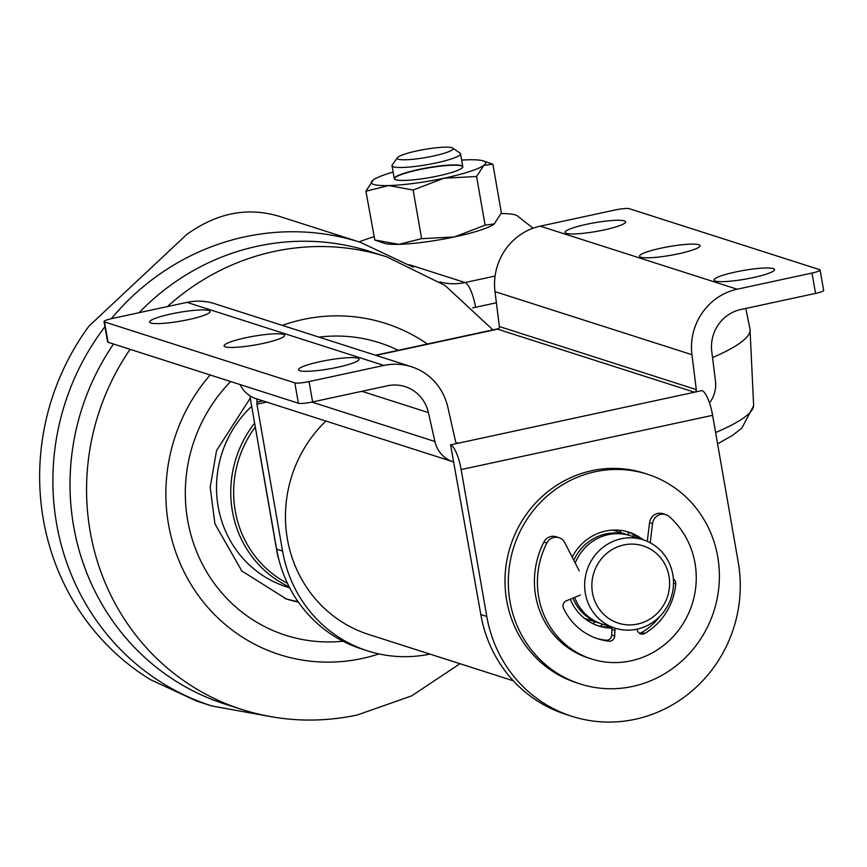 <?xml version="1.0" encoding="UTF-8"?>
<svg xmlns="http://www.w3.org/2000/svg" width="867" height="867" viewBox="0 0 867 867"><rect width="100%" height="100%" fill="white"/><g stroke="black" fill="none" stroke-linecap="round" stroke-linejoin="round"><path stroke-width="1.3" d="M624.294 220.868A30.713 4.433 170.1 0 1 625.584 221.833A30.713 4.433 170.1 0 1 596.084 231.489A30.713 4.433 170.1 0 1 565.056 232.399A30.713 4.433 170.1 0 1 590.514 223.491A30.713 4.433 170.1 0 1 624.294 220.868M698.769 244.711A30.713 4.433 170.1 0 1 700.048 245.686A30.713 4.433 170.1 0 1 670.559 255.332A30.713 4.433 170.1 0 1 639.532 256.253A30.713 4.433 170.1 0 1 664.978 247.344A30.713 4.433 170.1 0 1 698.769 244.711M773.234 268.564A30.713 4.433 170.1 0 1 774.524 269.539A30.713 4.433 170.1 0 1 745.024 279.185A30.713 4.433 170.1 0 1 714.007 280.095A30.713 4.433 170.1 0 1 739.453 271.198A30.713 4.433 170.1 0 1 773.234 268.564M357.789 358.212A30.713 4.433 170.1 0 1 359.079 359.187A30.713 4.433 170.1 0 1 329.579 368.833A30.713 4.433 170.1 0 1 298.551 369.743A30.713 4.433 170.1 0 1 324.009 360.845A30.713 4.433 170.1 0 1 357.789 358.212M208.849 310.516A30.713 4.433 170.1 0 1 210.139 311.481A30.713 4.433 170.1 0 1 180.639 321.137A30.713 4.433 170.1 0 1 149.612 322.047A30.713 4.433 170.1 0 1 175.058 313.15A30.713 4.433 170.1 0 1 208.849 310.516M283.314 334.359A30.713 4.433 170.1 0 1 284.604 335.334A30.713 4.433 170.1 0 1 255.104 344.979A30.713 4.433 170.1 0 1 224.087 345.9A30.713 4.433 170.1 0 1 249.533 336.992A30.713 4.433 170.1 0 1 283.314 334.359M486.788 616.47A133.301 127.178 107.8 0 0 571.852 716.294A133.301 127.178 107.8 0 0 738.24 562.206L712.609 415.315A23.181 6.091 -102.2 0 0 702.042 390.594L694.489 392.22L497.56 329.157A2.319 2.211 107.8 0 0 499.37 326.534L696.299 389.597A2.319 2.211 -72.2 0 1 694.489 392.22L450.58 444.858L480.827 614.562L486.788 616.47L461.146 469.578A23.181 6.091 -102.2 0 0 450.58 444.858M820.095 270.016L823.65 290.347A11.596 1.669 170.1 0 1 815.544 293.404L811.989 273.062A11.596 1.669 -9.9 0 0 820.095 270.016A11.596 1.669 -9.9 0 0 819.618 269.648L629.301 208.698A11.596 1.669 -9.9 0 0 615.061 209.998L540.217 226.146A57.959 55.293 107.8 0 0 494.992 291.626L499.37 326.534M262.939 400.89L257.196 402.125L256.632 398.863A28.979 27.646 -72.2 0 1 256.177 398.722A28.979 27.646 -72.2 0 1 240.094 384.558M456.107 442.571L458.134 443.221A2.319 2.211 -72.2 0 1 455.576 441.552L447.881 407.36A57.959 55.293 107.8 0 0 411.457 366.741L214.517 303.667A57.959 55.293 107.8 0 0 186.979 302.366L112.146 318.514A11.596 1.669 -9.9 0 0 104.04 321.57A11.596 1.669 -9.9 0 0 104.528 321.939L294.834 382.889A11.596 1.669 -9.9 0 0 309.075 381.588L312.629 401.93A11.596 1.669 170.1 0 1 298.389 403.231L294.834 382.889M709.499 402.971A28.979 27.646 107.8 0 0 715.448 380.938L711.764 351.46A37.097 35.384 107.8 0 1 740.7 309.552L815.544 293.404M811.989 273.062L737.156 289.21A57.959 55.293 107.8 0 0 691.931 354.701L696.299 389.597M411.457 366.741A57.959 55.293 107.8 0 0 383.918 365.44L309.075 381.588M311.882 402.082L434.898 441.487L428.406 412.605A37.097 35.384 107.8 0 0 405.095 386.606A37.097 35.384 107.8 0 0 387.462 385.782L312.629 401.93M104.528 321.939L108.072 342.281L298.389 403.231M108.072 342.281A11.596 1.669 170.1 0 1 107.584 341.912L104.04 321.57M434.898 441.487A28.979 27.646 107.8 0 0 453.116 461.797A28.979 27.646 107.8 0 0 453.56 461.927M571.852 716.294L565.902 714.386A133.301 127.178 -72.2 0 1 480.827 614.562M282.566 551.065A133.301 127.178 107.8 0 0 367.641 650.889L361.68 648.982A133.301 127.178 -72.2 0 1 276.616 549.158L282.566 551.065L256.935 404.174A2.319 0.607 77.8 0 1 257.109 402.115A2.319 0.607 77.8 0 1 257.196 402.125M367.641 650.889A133.301 127.178 107.8 0 0 429.967 654.097M276.616 549.158L250.975 402.266A23.181 6.091 77.8 0 1 250.119 395.894M612.048 628.152A49.267 47.002 -72.2 0 1 598.826 626.017A49.267 47.002 -72.2 0 1 570.269 599.195M572.22 557.156A49.267 47.002 -72.2 0 1 628.878 532.175A49.267 47.002 -72.2 0 1 643.119 539.783M611.528 627.036A49.267 47.002 -72.2 0 1 597.179 625.454M627.209 531.688A49.267 47.002 -72.2 0 1 639.813 538.721M672.066 668.88A110.12 105.059 -72.2 0 1 580.261 683.976A110.12 105.059 -72.2 0 1 513.795 547.055A110.12 105.059 -72.2 0 1 647.443 474.227A110.12 105.059 -72.2 0 1 718.494 561.892A110.12 105.059 -72.2 0 1 672.066 668.88M580.261 683.976L576.956 682.914A110.12 105.059 -72.2 0 1 510.49 545.993A110.12 105.059 -72.2 0 1 644.127 473.165L647.443 474.227M575.233 563.041A46.363 44.239 -72.2 0 1 630.309 535.687L643.216 539.816A46.363 44.239 -72.2 0 1 672.803 574.539A46.363 44.239 -72.2 0 1 614.931 628.131A46.363 44.239 -72.2 0 1 585.344 593.407A46.363 44.239 -72.2 0 1 643.216 539.816M614.931 628.131L602.023 624.002A46.363 44.239 -72.2 0 1 574.626 597.406M668.999 576.252A40.576 38.701 107.8 0 0 605.621 554.381A40.576 38.701 107.8 0 0 617.575 622.885A40.576 38.701 107.8 0 0 668.999 576.252M572.87 598.122A46.363 44.239 107.8 0 0 599.704 623.254A46.363 44.239 107.8 0 0 600.874 623.611M629.149 535.329A46.363 44.239 107.8 0 0 627.99 534.939A46.363 44.239 107.8 0 0 573.802 560.245M325.894 421.048A127.514 121.64 107.8 0 0 368.757 634.492L513.307 680.79M278.513 558.196A17.383 16.592 -72.2 0 1 277.451 554.533L259.699 452.834A17.383 16.592 -72.2 0 1 259.471 450.97M444.283 147.184A28.351 4.097 170.1 0 1 452.704 148.062A28.351 4.097 170.1 0 1 425.881 157.501A28.351 4.097 170.1 0 1 397.444 157.707A28.351 4.097 170.1 0 1 415.64 151.194A28.351 4.097 170.1 0 1 444.283 147.184M452.704 148.062L460.03 153.101A34.778 5.018 170.1 0 1 460.529 153.762A34.778 5.018 170.1 0 1 427.128 164.687A34.778 5.018 170.1 0 1 392.014 165.716A34.778 5.018 170.1 0 1 392.252 164.936L397.444 157.707M419.26 169.358A34.778 5.018 -9.9 0 0 394.268 178.656A34.778 5.018 -9.9 0 0 429.393 177.627A34.778 5.018 -9.9 0 0 462.783 166.702A34.778 5.018 -9.9 0 0 419.26 169.358M394.312 178.797A34.778 5.018 170.1 0 1 419.303 169.65A34.778 5.018 170.1 0 1 462.794 166.843M461.634 160.113A57.959 8.367 170.1 0 1 468.418 159.788A57.959 8.367 -9.9 0 1 483.407 160.959L492.9 164.231L501.397 212.903L494.125 224.087A57.959 8.367 170.1 0 1 454.232 236.973A57.959 8.367 170.1 0 1 398.885 244.331A57.959 8.367 170.1 0 1 383.908 243.161L374.804 240.018L398.885 244.331L421.611 238.674L454.232 236.973L485.097 225.182L494.385 223.881A57.959 8.367 170.1 0 1 494.385 223.881A57.959 8.367 170.1 0 1 494.125 224.087M393.119 172.067A57.959 8.367 -9.9 0 0 373.189 180.033A57.959 8.367 -9.9 0 0 372.918 180.238A57.959 8.367 -9.9 0 0 388.633 185.571A57.959 8.367 -9.9 0 0 443.98 178.212A57.959 8.367 -9.9 0 0 483.873 165.326A57.959 8.367 -9.9 0 0 483.407 160.959M373.189 180.033L365.917 191.228L388.633 185.571L413.115 190.014L443.98 178.212L476.601 176.51L485.097 225.182M476.601 176.51L483.873 165.326L492.9 164.231M365.917 191.228L374.804 240.018M413.115 190.014L421.611 238.674M749.988 329.026A289.795 41.833 170.1 0 1 750.009 329.124A289.795 41.833 170.1 0 1 712.522 357.594M650.196 542.764L652.537 523.657A10.577 10.09 -72.2 0 1 669.291 516.613A82.885 79.07 -72.2 0 1 685.656 619.276A82.885 79.07 -72.2 0 1 591.554 658.985A82.885 79.07 -72.2 0 1 546.839 543.035A10.577 10.09 -72.2 0 1 564.742 542.601L579.232 570.822M591.554 658.985L588.574 658.031A82.885 79.07 -72.2 0 1 543.858 542.081A10.577 10.09 -72.2 0 1 556.018 536.727L558.998 537.681M636.877 629.193L637.635 631.057A5.289 5.05 107.8 0 0 644.69 633.463A61.73 58.891 107.8 0 0 675.751 583.892A5.289 5.05 107.8 0 0 673.366 579.015M639.282 633.192A5.289 5.05 107.8 0 0 641.721 632.509A61.73 58.891 107.8 0 0 659.96 616.285M596.518 638.34A61.73 58.891 107.8 0 0 605.979 640.225A5.289 5.05 107.8 0 0 611.712 635.045L611.929 629.431A11.206 10.697 -72.2 0 1 612.221 627.264M580.348 595.055L566.303 600.831A5.289 5.05 107.8 0 0 563.485 608.125A61.73 58.891 107.8 0 0 598.002 638.838A61.73 58.891 107.8 0 0 608.948 641.179A5.289 5.05 107.8 0 0 614.692 635.999L614.909 630.385A11.206 10.697 -72.2 0 1 615.191 628.217M647.27 541.344L649.556 522.703A10.577 10.09 -72.2 0 1 662.843 513.676L665.813 514.63M251.679 406.287A107.226 102.295 107.8 0 0 218.506 508.517A107.226 102.295 107.8 0 0 286.576 586.872L289.719 587.88M284.701 598.436A118.812 113.349 107.8 0 0 297.988 601.557M167.407 306.593A237.634 226.699 -72.2 0 1 273.885 251.528A237.634 226.699 -72.2 0 1 386.79 256.86L370.242 251.56A237.634 226.699 107.8 0 0 257.336 246.228A237.634 226.699 107.8 0 0 139.078 312.705M113.544 344.026A237.634 226.699 107.8 0 0 225.29 704.177L241.839 709.477A237.634 226.699 -72.2 0 1 130.093 349.325M104.94 326.729A243.432 232.226 -72.2 0 0 211.938 705.987L196.993 701.208L150.75 679.815A243.432 232.226 -72.2 0 1 89.008 326.079L186.654 234.567C216.848 212.783 247.854 206.758 279.673 216.468L360.423 242.326L413.245 267.242M501.115 213.564A69.555 10.036 170.1 0 1 517.436 215.948L533.064 228.205M359.111 241.904A104.322 15.064 170.1 0 1 373.861 236.756M186.979 302.366L383.918 365.44M497.56 329.157L375.996 355.383M494.992 291.626L691.931 354.701M540.217 226.146L737.156 289.21M361.875 391.299L428.406 412.605M712.609 415.315L461.146 469.578M266.646 402.071L256.935 404.174M749.998 329.07L753.651 405.745A280.409 40.478 170.1 0 1 715.611 432.525M546.839 543.035L543.858 542.081M675.751 583.892L673.507 583.177M644.69 633.463L641.721 632.509M614.909 630.385L611.929 629.431M614.692 635.999L611.712 635.045M608.948 641.179L605.979 640.225M652.537 523.657L649.556 522.703M111.334 318.698A243.432 232.226 -72.2 0 1 360.423 242.326M289.199 586.883A107.226 102.295 -72.2 0 1 254.627 423.161M255.299 427.019A104.907 100.084 107.8 0 0 287.443 583.318M342.953 641.212A153.589 146.523 -72.2 0 1 197.969 554.837A153.589 146.523 -72.2 0 1 230.644 381.534M319.013 337.133A153.589 146.523 -72.2 0 1 398.224 350.322M250.346 398.04L216.577 450.461L210.193 487.243L214.918 523.798L241.806 570.974L286.348 598.978A118.812 113.349 107.8 0 0 298.356 602.066M210.161 374.967A173.877 165.879 107.8 0 0 186.394 576.36A173.877 165.879 107.8 0 0 362.103 658.497A173.877 165.879 107.8 0 0 378.922 653.913M427.409 344.026A173.877 165.879 107.8 0 0 282.317 325.385M496.39 302.778L475.604 307.265A81.14 77.412 -72.2 0 1 472.634 307.85M409.083 264.63L465.037 282.544L495.09 276.064M439.71 281.905A57.959 55.293 107.8 0 0 465.037 282.544A23.181 6.091 77.8 0 1 475.604 307.265M256.177 398.722L453.116 461.797M498.525 328.68L375.498 355.221M584.586 618.409L599.704 623.254M612.871 530.095L627.99 534.939M615.256 530.04L615.451 530.918M589.354 619.938L588.238 621.032M627.957 531.959L628.694 535.167M602.587 624.175L600.463 626.234M619.829 530.279L620.729 532.609M595.228 621.823L592.79 623.59M632.953 534.235L633.961 536.857M608.471 626.061L607.128 627.047M392.014 165.716L394.268 178.656M460.529 153.762L462.783 166.702M753.651 405.745L741.881 428.081L732.442 435.44L717.583 443.828M745.783 308.457L750.009 329.124M211.938 705.987L269.399 716.391M241.839 709.477C279.738 721.42 318.243 723.262 357.345 714.982L411.706 695.843L459.976 663.71M386.79 256.86L445.118 285.514L492.922 329.883"/></g></svg>
